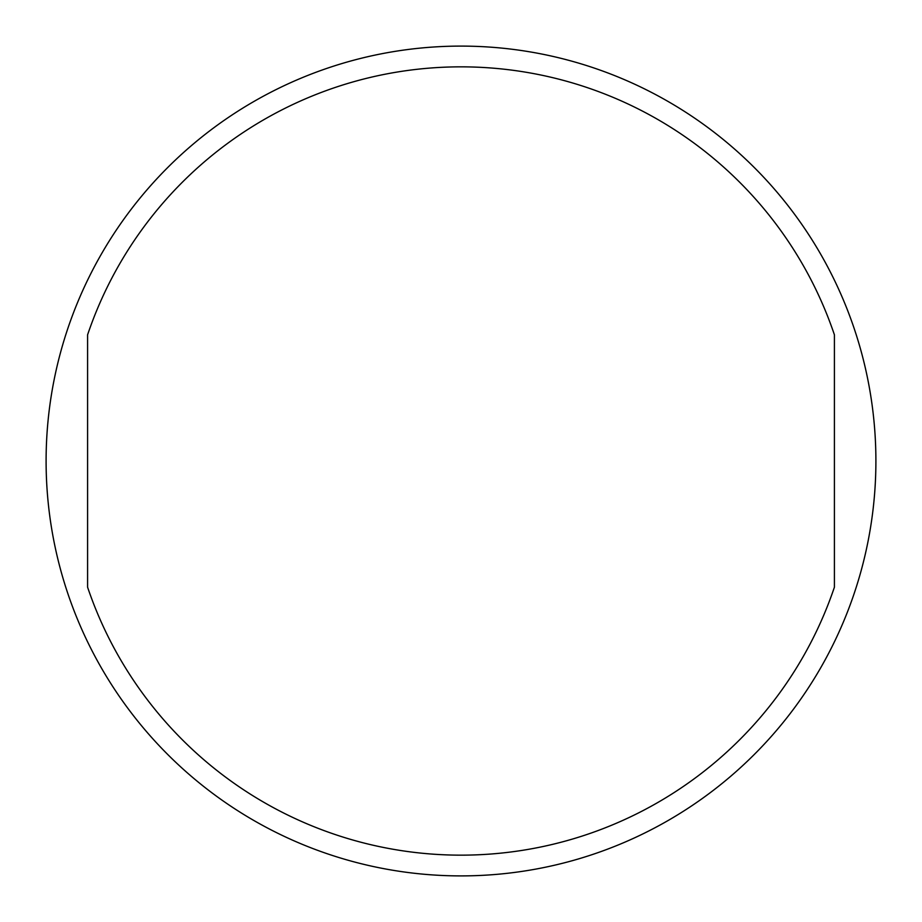 <?xml version="1.0" encoding="UTF-8"?>
<svg xmlns="http://www.w3.org/2000/svg" width="922" height="922" viewBox="0 0 922 922"><rect width="100%" height="100%" fill="white"/><g stroke="black" fill="none" stroke-linecap="round" stroke-linejoin="round"><path stroke-width="1.38" d="M461 66.845A394.155 394.155 0 0 0 87.59 334.813L87.59 587.187A394.155 394.155 0 0 0 834.41 587.187L834.41 334.813A394.155 394.155 0 0 0 461 66.845M46.1 461A414.9 414.9 0 0 0 461 875.9A414.9 414.9 0 0 0 875.9 461A414.9 414.9 0 0 0 461 46.1A414.9 414.9 0 0 0 46.1 461"/></g></svg>
